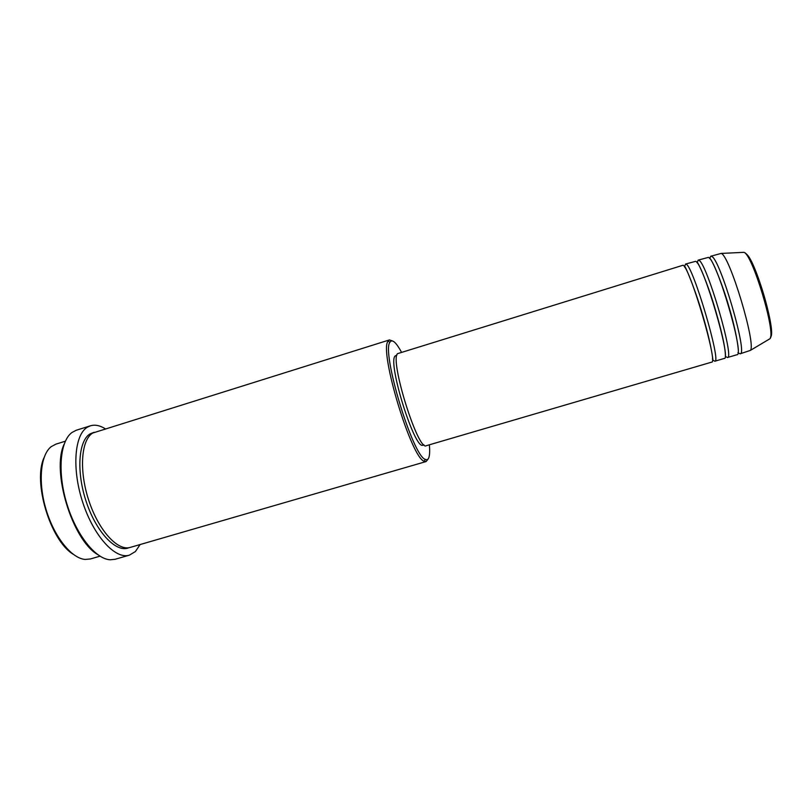<?xml version="1.0" encoding="UTF-8"?>
<svg xmlns="http://www.w3.org/2000/svg" width="812" height="812" viewBox="0 0 812 812"><rect width="100%" height="100%" fill="white"/><g stroke="black" fill="none" stroke-linecap="round" stroke-linejoin="round"><path stroke-width="1.22" d="M711.667 362.142C718.336 363.989 689.946 267.524 683.105 265.219L397.504 353.677C389.587 360.376 418.18 451.655 426.259 445.717L711.667 362.142M713.494 360.437L714.824 361.218C721.655 363.015 693.265 266.498 686.252 264.235L685.541 264.042L684.8 266.082M714.824 361.218L724.294 358.437C731.642 360.102 703.263 263.403 695.732 261.302L685.541 264.042M725.999 356.772L727.45 357.513C734.972 359.127 706.602 262.377 698.899 260.317L698.117 260.155L697.183 262.834M727.45 357.513L736.961 354.732C745 356.194 716.631 259.272 708.409 257.374L698.117 260.155M738.565 353.088L740.138 353.799C748.349 355.22 719.99 258.236 711.596 256.389L710.744 256.237L709.678 258.531M65.346 441.2L55.805 444.184L51.156 446.691C40.448 454.994 37.839 482.379 46.122 509.703C54.313 537.057 71.608 558.443 85.128 559.438L90.386 558.971L99.998 556.179M401.422 352.073C396.337 342.776 392.643 339.304 390.339 341.639L389.983 342.177C381.234 351.667 412.76 456.293 425.295 459.369C426.939 460.211 428.117 459.612 428.848 457.582C429.721 455.055 429.893 450.792 429.365 444.803M427.894 459.379L426.087 461.561L424.229 461.257C411.329 458.232 378.971 350.845 388.055 341.202L389.435 339.923L392.369 340.898M90.416 425.813L76.298 430.238L71.963 432.491C60.058 441.028 57.236 472.087 66.757 503.481C76.166 534.915 95.684 559.245 110.31 559.783L115.172 559.265L129.392 555.154C115.477 559.681 93.827 536.407 82.794 502.526C71.608 468.707 74.46 434.349 87.584 427.082L90.416 425.813C94.974 424.463 99.917 425.437 105.245 428.736M426.087 461.561L130.275 547.4C117.872 551.409 98.658 530.622 88.812 500.507C78.835 470.442 81.149 439.708 92.771 433.019L389.435 339.923M684.78 266.549L684.78 267.28M712.398 358.945L712.804 359.543M423.935 444.814L422.971 445.098C415.013 450.873 387.344 362.619 395.109 356.001L396.895 355.067M140.131 544.537L135.381 551.571L129.392 555.154M740.138 353.799L750.349 350.408C756.571 344.887 729.409 254.724 721.147 253.425L710.744 256.237M72.989 554.129C50.303 540.244 32.744 481.932 43.97 457.826M97.338 554.373C71.974 539.33 51.298 470.727 64.138 444.174M768.822 339.416L769.898 338.777C776.262 333.285 752.237 253.496 743.863 252.339L742.604 252.39M128.956 547.694C116.786 553.297 97.004 533.362 86.62 502.851C76.105 472.422 78.277 440.632 90.183 433.831L94.182 432.268M746.289 254.004C755.454 259.667 776.83 333.356 770.466 337.142M721.127 253.425L743.873 252.339C753.922 254.044 777.368 331.895 769.898 338.777L750.349 350.408M684.404 266.701L684.648 266.326C685.764 266.843 696.564 292.716 704.106 320.019C712.266 348.49 713.403 363.38 712.774 360.163M696.879 262.438L697.285 262.418C698.929 263.961 706.978 281.987 713.819 304.48C720.802 327.733 725.583 347.231 725.4 356.458M709.515 258.338L709.982 258.49C712.114 260.013 721.898 282.2 729.095 307.332C736.646 332.484 739.377 353.25 738.067 352.743L737.956 352.733M389.983 342.177L388.055 341.202M425.295 459.369L424.229 461.257"/></g></svg>
